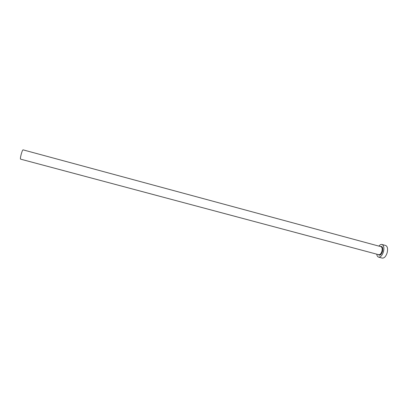 <?xml version="1.0" encoding="UTF-8"?>
<svg xmlns="http://www.w3.org/2000/svg" width="408" height="408" viewBox="0 0 408 408"><rect width="100%" height="100%" fill="white"/><g stroke="black" fill="none" stroke-linecap="round" stroke-linejoin="round"><path stroke-width="0.61" d="M20.527 159.125C20.247 158.743 20.476 157.111 21.216 154.239C22.001 151.475 22.603 150.011 23.021 149.843L380.98 246.677C382.128 247.228 382.454 248.727 381.949 251.165C381.179 253.618 380.134 254.806 378.818 254.72L20.527 159.125M376.737 254.169C376.987 255.826 377.604 256.81 378.593 257.127C380.654 257.259 382.296 255.398 383.515 251.537C384.305 247.702 383.795 245.351 381.99 244.484C380.98 244.259 379.95 244.8 378.905 246.116M378.593 257.127L382.26 258.101C384.341 258.238 385.994 256.382 387.218 252.532C387.998 248.701 387.478 246.35 385.647 245.478L381.99 244.484M380.419 246.524C382.418 246.08 383.122 247.676 382.531 251.313C381.24 254.878 379.812 255.964 378.257 254.572M380.705 246.6L380.98 246.677M378.542 254.648L378.818 254.72"/></g></svg>
